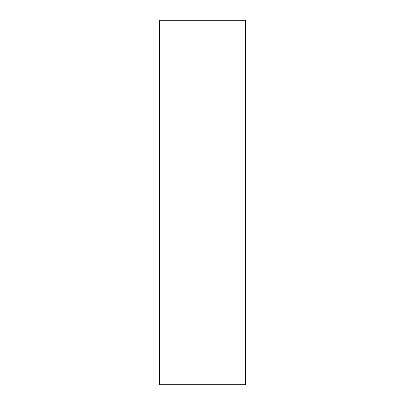 <?xml version="1.0" encoding="UTF-8"?>
<svg xmlns="http://www.w3.org/2000/svg" width="405" height="405" viewBox="0 0 405 405"><rect width="100%" height="100%" fill="white"/><g stroke="black" fill="none" stroke-linecap="round" stroke-linejoin="round"><path stroke-width="0.61" d="M159.448 384.75L245.552 384.75L245.552 20.25L159.448 20.25L159.448 384.75L159.448 20.25L245.552 20.25L245.552 384.75L159.448 384.75"/></g></svg>
